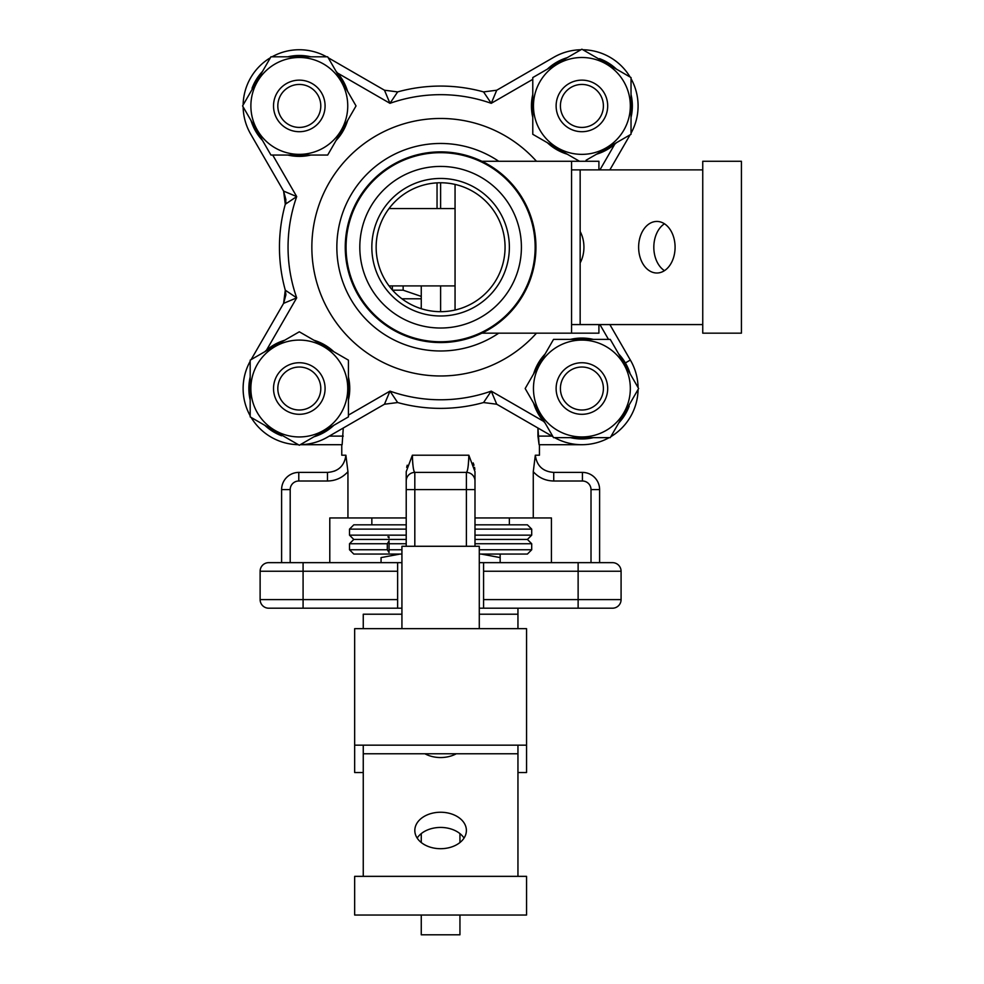 <?xml version="1.0" encoding="UTF-8"?>
<svg xmlns="http://www.w3.org/2000/svg" width="984" height="984" viewBox="0 0 984 984"><rect width="100%" height="100%" fill="white"/><g stroke="black" fill="none" stroke-linecap="round" stroke-linejoin="round"><path stroke-width="1.48" d="M440.611 182.766L440.611 208.547L440.611 182.766M440.611 285.901L440.611 311.682L440.611 285.901M481.84 161.278L571.569 161.278L571.569 169.875L702.748 169.875L580.154 169.875L580.154 324.572L702.748 324.572L571.569 324.572L571.569 333.17L481.84 333.17M583.93 247.23A25.781 18.229 90 0 1 580.154 262.925A25.781 18.229 90 0 0 583.93 247.23A25.781 18.229 90 0 0 580.154 231.523A25.781 18.229 90 0 1 583.93 247.23M675.086 247.23A25.781 18.229 90 0 1 656.857 273.011A25.781 18.229 90 0 1 638.628 247.23A25.781 18.229 90 0 1 656.857 221.437A25.781 18.229 90 0 1 675.086 247.23A25.781 18.229 90 0 1 656.857 273.011A25.781 18.229 90 0 1 638.628 247.23A25.781 18.229 90 0 1 656.857 221.437A25.781 18.229 90 0 1 675.086 247.23M664.458 270.661A25.781 18.229 90 0 1 653.819 247.23A25.781 18.229 90 0 1 664.458 223.786A25.781 18.229 90 0 0 653.819 247.23A25.781 18.229 90 0 0 664.458 270.661M741.419 333.17L741.419 161.278L702.748 161.278L702.748 333.17L741.419 333.17M389.037 285.901L455.051 285.901L455.051 310.046M389.037 208.547A64.464 64.464 0 0 1 437.044 182.864A64.464 64.464 0 0 0 389.037 208.547A64.464 64.464 0 0 1 437.044 182.864A64.464 64.464 0 0 0 389.037 208.547L455.051 208.547L455.051 285.901M455.051 184.402L455.051 208.547M598.912 324.572L598.912 333.17L571.569 333.17M571.569 169.875L571.569 324.572M571.569 161.278L598.912 161.278L598.912 169.875M345.888 455.211L347.942 471.68C342.469 477.744 335.655 480.856 327.475 481.004L298.792 481.004A8.598 8.598 0 0 0 290.194 489.589L290.194 562.651L290.194 489.589L281.608 489.589A17.195 17.195 0 0 1 298.792 472.406L327.475 472.406C338.312 471.619 344.449 465.887 345.888 455.211L347.942 471.68C342.469 477.744 335.655 480.856 327.475 481.004L298.792 481.004A8.598 8.598 0 0 0 290.194 489.589L281.608 489.589A17.195 17.195 0 0 1 298.792 472.406L327.475 472.406L327.475 481.004L327.475 472.406C338.312 471.619 344.449 465.887 345.888 455.211L341.768 455.211L345.888 455.211M347.942 517.953L347.942 471.68L347.942 517.953L329.788 517.953L329.788 562.651L329.788 517.953L406.22 517.953L347.942 517.953M406.22 471.68L406.22 489.589L406.22 471.68L412.37 455.211C412.714 465.887 413.538 471.619 414.817 472.406L414.129 471.41L414.817 472.406L466.391 472.406C467.671 471.619 468.495 465.887 468.839 455.211L474.989 471.68L474.989 546.28L474.989 471.68L468.839 455.211L468.814 457.474L468.839 455.211C468.495 465.887 467.671 471.619 466.391 472.406A8.598 8.598 0 0 1 474.989 481.004A8.598 8.598 0 0 0 466.391 472.406A8.598 8.598 0 0 1 474.989 481.004A8.598 8.598 0 0 0 466.391 472.406L414.817 472.406L414.817 546.28L414.817 489.589L474.989 489.589L466.391 489.589L466.391 472.406L466.391 489.589L406.22 489.589L406.22 481.004A8.598 8.598 0 0 1 414.817 472.406L414.817 489.589L406.22 489.589L406.22 546.28L406.22 471.68L412.37 455.211C412.714 465.887 413.538 471.619 414.817 472.406A8.598 8.598 0 0 0 406.22 481.004L406.22 471.68M533.266 517.953L474.989 517.953L533.266 517.953L533.266 471.68L535.321 455.211C536.76 465.887 542.897 471.619 553.734 472.406L582.417 472.406A17.195 17.195 0 0 1 599.613 489.589L599.613 562.651L598.309 562.651L612.503 562.651A8.598 8.598 0 0 1 621.088 571.249L621.088 599.613A8.598 8.598 0 0 1 612.503 608.198L479.282 608.198L483.574 608.198L483.574 599.613L578.125 599.613L578.125 571.249L483.574 571.249L483.574 599.613L621.088 599.613A8.598 8.598 0 0 1 612.503 608.198L483.574 608.198L483.574 562.651L479.282 562.651L612.503 562.651L599.613 562.651L599.613 489.589A17.195 17.195 0 0 0 582.417 472.406L553.734 472.406L553.734 481.004L553.734 472.406C542.897 471.619 536.76 465.887 535.321 455.211L539.441 455.211L535.321 455.211L533.266 471.68L533.266 517.953L551.421 517.953L551.421 562.651L551.421 517.953L533.266 517.953M474.866 469.479L474.534 467.338L474.866 469.479M474.005 465.211L473.193 462.911L474.005 465.211M407.216 465.211L406.675 467.338L407.216 465.211M539.072 444.707L581.901 444.707L539.072 444.707L537.941 428.015L537.941 436.109L551.962 436.109L537.941 436.109L539.072 444.707L581.901 444.707L539.072 444.707M343.268 428.015L342.137 444.707L300.243 444.707L341.768 444.707L341.768 455.211L341.768 444.707L300.243 444.707A56.186 56.186 0 0 0 327.795 436.957A56.186 56.186 0 0 1 300.255 444.694L342.137 444.707L343.268 428.015M313.921 436.81A50.455 50.455 0 0 0 333.822 425.322A50.455 50.455 0 0 1 313.921 436.81M348.434 400.008A50.455 50.455 0 0 0 348.434 377.032A50.455 50.455 0 0 1 348.434 400.008M333.822 351.719A50.455 50.455 0 0 0 313.921 340.23A50.455 50.455 0 0 1 333.822 351.719M284.696 340.23A50.455 50.455 0 0 0 264.794 351.719A50.455 50.455 0 0 1 284.696 340.23M250.182 377.032A50.455 50.455 0 0 0 250.182 400.008A50.455 50.455 0 0 1 250.182 377.032M264.794 425.322A50.455 50.455 0 0 0 281.695 435.801L281.965 435.236L281.695 435.801A50.455 50.455 0 0 1 264.794 425.322M270.944 155.054L242.581 105.928L270.944 56.801L327.672 56.801L356.036 105.928L327.672 155.054L270.944 155.054L242.581 105.928L270.944 56.801L327.672 56.801L356.036 105.928L327.672 155.054L270.944 155.054M347.746 105.928A48.437 48.437 0 0 0 275.089 63.985A48.437 48.437 0 0 0 275.089 147.871A48.437 48.437 0 0 0 347.746 105.928A48.437 48.437 0 0 0 275.089 63.985A48.437 48.437 0 0 0 275.089 147.871A48.437 48.437 0 0 0 347.746 105.928M630.338 360.033A56.186 56.186 0 0 1 638.075 387.573A56.186 56.186 0 0 0 630.338 360.033A56.186 56.186 0 0 1 638.075 387.573A56.186 56.186 0 0 0 630.338 360.033A56.186 56.186 0 0 1 638.075 387.573A56.186 56.186 0 0 0 630.338 360.033L609.859 324.572L630.338 360.033L625.381 362.924L630.338 360.033M638.075 389.467A56.186 56.186 0 0 1 610.818 436.699A56.186 56.186 0 0 0 638.075 389.467A56.186 56.186 0 0 1 610.818 436.699A56.186 56.186 0 0 0 638.075 389.467A56.186 56.186 0 0 1 610.818 436.699A56.186 56.186 0 0 0 638.075 389.467M609.17 437.646A56.186 56.186 0 0 1 581.901 444.707A56.186 56.186 0 0 0 609.17 437.646A56.186 56.186 0 0 1 554.632 437.646A56.186 56.186 0 0 0 609.17 437.646A56.186 56.186 0 0 1 581.901 444.707A56.186 56.186 0 0 0 609.17 437.646M401.927 562.651L397.634 562.651L397.634 608.198L268.706 608.198A8.598 8.598 0 0 1 260.12 599.613A8.598 8.598 0 0 0 268.706 608.198L281.608 608.198L268.706 608.198A8.598 8.598 0 0 1 260.12 599.613L260.12 571.249A8.598 8.598 0 0 1 268.706 562.651L397.634 562.651L397.634 608.198L268.706 608.198A8.598 8.598 0 0 1 260.12 599.613L260.12 571.249A8.598 8.598 0 0 1 268.706 562.651L401.927 562.651M401.927 608.198L397.634 608.198L401.927 608.198M327.475 474.928L327.475 472.406L327.475 474.928M336.221 470.291L334.289 471.151L336.221 470.291M414.043 471.151L413.784 470.266L414.043 471.151M412.874 464.719L412.616 462.013L412.874 464.719M412.481 459.799L412.394 457.474L412.481 459.799M389.971 391.128L397.647 402.542L384.473 404.227L327.795 436.957A56.186 56.186 0 0 1 300.255 444.694A56.186 56.186 0 0 0 327.795 436.957L384.473 404.227L389.971 391.128L388.778 393.834L389.971 391.128L397.647 402.542L384.473 404.227L389.971 391.128A152.557 152.557 0 0 0 491.237 391.128L496.736 404.227L483.562 402.542A161.155 161.155 0 0 1 397.647 402.542L384.473 404.227L397.647 402.542A161.155 161.155 0 0 0 483.562 402.542L491.237 391.128L496.736 404.227L483.562 402.542L491.237 391.128L543.598 421.361L491.237 391.128A152.557 152.557 0 0 1 389.971 391.128L348.434 415.113L389.971 391.128M468.728 459.799L468.593 462.013L468.728 459.799M468.335 464.743L467.966 467.535L468.335 464.743M328.213 57.736L384.473 90.22L397.647 91.906A161.155 161.155 0 0 1 483.562 91.906L496.736 90.22L483.562 91.906L496.736 90.22L491.237 103.32L483.562 91.906L496.736 90.22L483.562 91.906L496.736 90.22L491.237 103.32L483.562 91.906A161.155 161.155 0 0 0 397.647 91.906L389.971 103.32L384.473 90.22L397.647 91.906L384.473 90.22L397.647 91.906L389.971 103.32L384.473 90.22L328.213 57.736M283.601 303.355L251.117 359.615L283.601 303.355L285.286 290.182A161.155 161.155 0 0 1 285.286 204.266L283.601 191.093L250.871 134.414A56.186 56.186 0 0 1 243.134 106.875A56.186 56.186 0 0 0 250.871 134.414L283.601 191.093L285.901 199.69L285.286 204.266L283.601 191.093L296.701 196.591L285.286 204.266L283.601 191.093L285.901 199.69L285.286 204.266L283.601 191.093L285.901 199.69L285.286 204.266L285.938 201.954L285.286 204.266L296.701 196.591A152.557 152.557 0 0 0 296.701 297.857L283.601 303.355L251.117 359.615L283.601 303.355L285.286 290.182L296.701 297.857L283.601 303.355L251.117 359.615L283.601 303.355L285.286 290.182L285.901 294.757L283.601 303.355L285.286 290.182A161.155 161.155 0 0 1 285.286 204.266L285.901 199.69L283.601 191.093L296.701 196.591A152.557 152.557 0 0 0 296.701 297.857L266.467 350.218L296.701 297.857L285.286 290.182L285.901 294.757L283.601 303.355M609.859 169.875L630.092 134.833L609.859 169.875M500.155 562.651L500.155 554.053L500.155 557.596L481.114 554.053L500.155 557.596L500.155 562.651M527.412 554.053L479.282 554.053L527.412 554.053L531.704 549.761L527.412 554.053M401.927 554.053L353.797 554.053L401.927 554.053M621.088 571.249A8.598 8.598 0 0 0 612.503 562.651A8.598 8.598 0 0 1 621.088 571.249L621.088 599.613L578.125 599.613L578.125 608.198L578.125 571.249L483.574 571.249L483.574 562.651L612.503 562.651A8.598 8.598 0 0 1 621.088 571.249A8.598 8.598 0 0 0 612.503 562.651A8.598 8.598 0 0 1 621.088 571.249L578.125 571.249L578.125 562.651L578.125 571.249L621.088 571.249M560.413 388.52A21.488 21.488 0 0 0 592.651 407.13A21.488 21.488 0 0 0 592.651 369.91A21.488 21.488 0 0 0 560.413 388.52A21.488 21.488 0 0 0 592.651 407.13A21.488 21.488 0 0 0 592.651 369.91A21.488 21.488 0 0 0 560.413 388.52M346.061 247.23A94.538 94.538 0 0 0 440.611 341.768A94.538 94.538 0 0 0 535.148 247.23A94.538 94.538 0 0 0 440.611 152.68A94.538 94.538 0 0 0 346.061 247.23A94.538 94.538 0 0 0 440.611 341.768A94.538 94.538 0 0 0 535.148 247.23A94.538 94.538 0 0 0 440.611 152.68A94.538 94.538 0 0 0 346.061 247.23M348.434 416.884L299.308 445.248L250.182 416.884L250.182 360.156L299.308 331.793L348.434 360.156L348.434 416.884L299.308 445.248L250.182 416.884L250.182 360.156L299.308 331.793L348.434 360.156L348.434 416.884M243.134 104.98A56.186 56.186 0 0 1 270.391 57.748A56.186 56.186 0 0 0 243.134 104.98M272.039 56.801A56.186 56.186 0 0 1 326.577 56.801A56.186 56.186 0 0 0 272.039 56.801M299.308 340.083A48.437 48.437 0 0 0 257.365 412.739A48.437 48.437 0 0 0 341.251 412.739A48.437 48.437 0 0 0 299.308 340.083A48.437 48.437 0 0 0 257.365 412.739A48.437 48.437 0 0 0 341.251 412.739A48.437 48.437 0 0 0 299.308 340.083M631.027 77.564L631.027 134.291L586.107 160.22L631.027 134.291L631.027 77.564L581.901 49.2L631.027 77.564M532.774 77.564L581.901 49.2L532.774 77.564L532.774 134.291L532.774 77.564M579.527 161.278L532.774 134.291L579.527 161.278M581.901 154.365A48.437 48.437 0 0 0 623.844 81.709A48.437 48.437 0 0 0 539.958 81.709A48.437 48.437 0 0 0 581.901 154.365A48.437 48.437 0 0 0 623.844 81.709A48.437 48.437 0 0 0 539.958 81.709A48.437 48.437 0 0 0 581.901 154.365M251.018 120.54A50.455 50.455 0 0 0 262.507 140.441A50.455 50.455 0 0 1 251.018 120.54M287.82 155.054A50.455 50.455 0 0 0 310.796 155.054A50.455 50.455 0 0 1 287.82 155.054M336.11 140.441A50.455 50.455 0 0 0 347.598 120.54A50.455 50.455 0 0 1 336.11 140.441M347.598 91.315A50.455 50.455 0 0 0 336.11 71.414A50.455 50.455 0 0 1 347.598 91.315M310.796 56.801A50.455 50.455 0 0 0 287.82 56.801A50.455 50.455 0 0 1 310.796 56.801M262.507 71.414A50.455 50.455 0 0 0 252.027 88.314L252.593 88.585L252.027 88.314A50.455 50.455 0 0 1 262.507 71.414M552.996 436.712L496.736 404.227L483.562 402.542L496.736 404.227L552.996 436.712M553.414 57.49L496.736 90.22L483.562 91.906A161.155 161.155 0 0 0 397.647 91.906A161.155 161.155 0 0 1 483.562 91.906L496.736 90.22L553.414 57.49A56.186 56.186 0 0 1 580.954 49.754A56.186 56.186 0 0 0 553.414 57.49A56.186 56.186 0 0 1 580.954 49.754A56.186 56.186 0 0 0 553.414 57.49A56.186 56.186 0 0 1 580.954 49.754A56.186 56.186 0 0 0 553.414 57.49A56.186 56.186 0 0 1 580.954 49.754A56.186 56.186 0 0 0 553.414 57.49L553.414 57.49M631.027 133.197A56.186 56.186 0 0 0 631.027 78.659A56.186 56.186 0 0 1 631.027 133.197A56.186 56.186 0 0 0 631.027 78.659A56.186 56.186 0 0 1 631.027 133.197A56.186 56.186 0 0 0 631.027 78.659A56.186 56.186 0 0 1 631.027 133.197A56.186 56.186 0 0 0 631.027 78.659A56.186 56.186 0 0 1 631.027 133.197A56.186 56.186 0 0 0 631.027 78.659A56.186 56.186 0 0 1 631.027 133.197A56.186 56.186 0 0 0 631.027 78.659A56.186 56.186 0 0 1 631.027 133.197M630.08 77.01A56.186 56.186 0 0 0 582.848 49.754A56.186 56.186 0 0 1 630.08 77.01A56.186 56.186 0 0 0 582.848 49.754A56.186 56.186 0 0 1 630.08 77.01A56.186 56.186 0 0 0 582.848 49.754A56.186 56.186 0 0 1 630.08 77.01A56.186 56.186 0 0 0 582.848 49.754A56.186 56.186 0 0 1 630.08 77.01A56.186 56.186 0 0 0 582.848 49.754A56.186 56.186 0 0 1 630.08 77.01A56.186 56.186 0 0 0 582.848 49.754A56.186 56.186 0 0 1 630.08 77.01M567.288 57.638A50.455 50.455 0 0 0 547.387 69.126A50.455 50.455 0 0 1 567.288 57.638M532.774 94.439A50.455 50.455 0 0 0 532.774 117.416A50.455 50.455 0 0 1 532.774 94.439M547.387 142.729A50.455 50.455 0 0 0 567.288 154.217A50.455 50.455 0 0 1 547.387 142.729M596.513 154.217A50.455 50.455 0 0 0 616.414 142.729A50.455 50.455 0 0 1 596.513 154.217M631.027 117.416A50.455 50.455 0 0 0 631.027 94.439A50.455 50.455 0 0 1 631.027 117.416M616.414 69.126A50.455 50.455 0 0 0 599.514 58.646L599.244 59.212L599.514 58.646A50.455 50.455 0 0 1 616.414 69.126M638.628 388.52L610.264 437.646L553.537 437.646L525.173 388.52L553.537 339.394L610.264 339.394L638.628 388.52L610.264 437.646L553.537 437.646L525.173 388.52L553.537 339.394L610.264 339.394L638.628 388.52M533.463 388.52A48.437 48.437 0 0 0 606.119 430.463A48.437 48.437 0 0 0 606.119 346.577A48.437 48.437 0 0 0 533.463 388.52A48.437 48.437 0 0 0 606.119 430.463A48.437 48.437 0 0 0 606.119 346.577A48.437 48.437 0 0 0 533.463 388.52M556.12 388.52A25.781 25.781 0 0 1 594.791 366.196A25.781 25.781 0 0 1 594.791 410.857A25.781 25.781 0 0 1 556.12 388.52A25.781 25.781 0 0 1 594.791 366.196A25.781 25.781 0 0 1 594.791 410.857A25.781 25.781 0 0 1 556.12 388.52M556.12 105.928A25.781 25.781 0 0 1 594.791 83.591A25.781 25.781 0 0 1 594.791 128.252A25.781 25.781 0 0 1 556.12 105.928A25.781 25.781 0 0 1 594.791 83.591A25.781 25.781 0 0 1 594.791 128.252A25.781 25.781 0 0 1 556.12 105.928M299.308 131.708A25.781 25.781 0 0 1 273.527 105.928A25.781 25.781 0 0 1 299.308 80.147A25.781 25.781 0 0 1 325.089 105.928A25.781 25.781 0 0 1 299.308 131.708A25.781 25.781 0 0 1 273.527 105.928A25.781 25.781 0 0 1 299.308 80.147A25.781 25.781 0 0 1 325.089 105.928A25.781 25.781 0 0 1 299.308 131.708M298.361 444.694A56.186 56.186 0 0 1 251.129 417.437A56.186 56.186 0 0 0 298.361 444.694A56.186 56.186 0 0 1 251.129 417.437A56.186 56.186 0 0 0 298.361 444.694A56.186 56.186 0 0 1 251.129 417.437A56.186 56.186 0 0 0 298.361 444.694A56.186 56.186 0 0 1 251.129 417.437A56.186 56.186 0 0 0 298.361 444.694M250.182 415.789A56.186 56.186 0 0 1 250.182 361.251A56.186 56.186 0 0 0 250.182 415.789A56.186 56.186 0 0 1 250.182 361.251A56.186 56.186 0 0 0 250.182 415.789A56.186 56.186 0 0 1 250.182 361.251A56.186 56.186 0 0 0 250.182 415.789A56.186 56.186 0 0 1 250.182 361.251A56.186 56.186 0 0 0 250.182 415.789M560.413 105.928A21.488 21.488 0 0 0 592.651 124.537A21.488 21.488 0 0 0 592.651 87.318A21.488 21.488 0 0 0 560.413 105.928A21.488 21.488 0 0 0 592.651 124.537A21.488 21.488 0 0 0 592.651 87.318A21.488 21.488 0 0 0 560.413 105.928M630.191 373.908A50.455 50.455 0 0 0 618.702 354.006A50.455 50.455 0 0 1 630.191 373.908M593.389 339.394A50.455 50.455 0 0 0 570.413 339.394A50.455 50.455 0 0 1 593.389 339.394M545.099 354.006A50.455 50.455 0 0 0 533.611 373.908A50.455 50.455 0 0 1 545.099 354.006M533.611 403.132A50.455 50.455 0 0 0 545.099 423.034A50.455 50.455 0 0 1 533.611 403.132M570.413 437.646A50.455 50.455 0 0 0 593.389 437.646A50.455 50.455 0 0 1 570.413 437.646M618.702 423.034A50.455 50.455 0 0 0 629.182 406.134L628.616 405.863L629.182 406.134A50.455 50.455 0 0 1 618.702 423.034M281.608 562.651L268.706 562.651L281.608 562.651L281.608 489.589L281.608 562.651M544.828 470.204L543.967 469.725L544.828 470.204M282.9 608.198L303.084 608.198L282.9 608.198M381.054 557.596L400.094 554.053L381.054 557.596L381.054 562.651L381.054 557.596M359.812 247.23A80.786 80.786 0 0 0 481.004 317.192A80.786 80.786 0 0 0 481.004 177.255A80.786 80.786 0 0 0 359.812 247.23A80.786 80.786 0 0 0 481.004 317.192A80.786 80.786 0 0 0 481.004 177.255A80.786 80.786 0 0 0 359.812 247.23M505.063 247.23A64.464 64.464 0 0 0 408.372 191.4A64.464 64.464 0 0 0 408.372 303.047A64.464 64.464 0 0 0 505.063 247.23A64.464 64.464 0 0 0 408.372 191.4A64.464 64.464 0 0 0 408.372 303.047A64.464 64.464 0 0 0 505.063 247.23A64.464 64.464 0 0 0 408.372 191.4A64.464 64.464 0 0 0 408.372 303.047A64.464 64.464 0 0 0 505.063 247.23A64.464 64.464 0 0 0 408.372 191.4A64.464 64.464 0 0 0 408.372 303.047A64.464 64.464 0 0 0 505.063 247.23M353.797 524.829L406.22 524.829L353.797 524.829L349.504 529.134L349.504 535.148L406.22 535.148L349.504 535.148L353.797 539.441L406.22 539.441L353.797 539.441L349.504 543.746L349.504 549.761L387.302 549.761L387.302 543.746L389.037 540.979L389.037 543.746L389.037 540.979L387.302 543.746L349.504 543.746L353.797 539.441L349.504 535.148L349.504 529.134L353.797 524.829M474.989 524.829L527.412 524.829L531.704 529.134L531.704 535.148L527.412 539.441L474.989 539.441L527.412 539.441L531.704 543.746L474.989 543.746L531.704 543.746L531.704 549.761L479.282 549.761L531.704 549.761L531.704 543.746L527.412 539.441L531.704 535.148L531.704 529.134L474.989 529.134L531.704 529.134L527.412 524.829L474.989 524.829M554.201 57.047A56.186 56.186 0 0 1 580.954 49.754A56.186 56.186 0 0 0 554.201 57.047A56.186 56.186 0 0 1 580.954 49.754A56.186 56.186 0 0 0 554.201 57.047L554.201 57.047M277.82 105.928A21.488 21.488 0 0 0 310.046 124.537A21.488 21.488 0 0 0 310.046 87.318A21.488 21.488 0 0 0 277.82 105.928A21.488 21.488 0 0 0 310.046 124.537A21.488 21.488 0 0 0 310.046 87.318A21.488 21.488 0 0 0 277.82 105.928M299.308 414.301A25.781 25.781 0 0 1 273.527 388.52A25.781 25.781 0 0 1 299.308 362.739A25.781 25.781 0 0 1 325.089 388.52A25.781 25.781 0 0 1 299.308 414.301A25.781 25.781 0 0 1 273.527 388.52A25.781 25.781 0 0 1 299.308 362.739A25.781 25.781 0 0 1 325.089 388.52A25.781 25.781 0 0 1 299.308 414.301M277.82 388.52A21.488 21.488 0 0 0 310.046 407.13A21.488 21.488 0 0 0 310.046 369.91A21.488 21.488 0 0 0 277.82 388.52A21.488 21.488 0 0 0 310.046 407.13A21.488 21.488 0 0 0 310.046 369.91A21.488 21.488 0 0 0 277.82 388.52M421.263 285.901L421.263 308.718A64.464 64.464 0 0 1 401.927 298.792L421.263 298.792M509.368 517.953L509.368 524.829L509.368 517.953M401.927 614.213L363.256 614.213L363.256 628.665L401.927 628.665L401.927 546.28L479.282 546.28L479.282 628.665L401.927 628.665M389.037 537.904L389.037 536.87L387.917 536.87L389.037 537.904L389.037 536.87L387.917 536.87L389.037 537.904M389.037 552.516L387.302 549.761L387.302 543.746L349.504 543.746L349.504 549.761L387.302 549.761L389.037 552.516L389.037 543.746L389.037 549.761L401.927 549.761L389.037 549.761L389.037 552.516M479.282 628.665L517.953 628.665L517.953 608.198L517.953 614.213L479.282 614.213M363.256 876.35L363.256 753.769L517.953 753.769L517.953 876.35M456.305 753.769A25.781 18.229 180 0 1 440.611 757.545A25.781 18.229 180 0 1 424.904 753.769M440.611 848.7A25.781 18.229 180 0 1 414.817 830.471A25.781 18.229 180 0 1 440.611 812.243A25.781 18.229 180 0 1 466.391 830.471A25.781 18.229 180 0 1 440.611 848.7M417.167 838.073A25.781 18.229 180 0 1 440.611 827.433A25.781 18.229 180 0 1 464.042 838.073M354.658 915.034L526.551 915.034L526.551 876.35L354.658 876.35L354.658 915.034M363.256 753.769L363.256 745.171L354.658 745.171L354.658 628.665L363.256 628.665M517.953 628.665L526.551 628.665L526.551 745.171L363.256 745.171M363.256 772.526L354.658 772.526L354.658 745.171M526.551 745.171L526.551 772.526L517.953 772.526M517.953 753.769L517.953 745.171M421.263 915.034L421.263 934.8L459.946 934.8L459.946 915.034M421.263 842.525L421.263 833.608M459.946 842.525L459.946 833.608M437.044 182.864L437.044 208.547M392.345 289.96L392.345 285.901M392.554 290.194L403.145 290.194L421.263 296.405M403.145 290.194L403.145 285.901M421.263 308.718A64.464 64.464 0 0 1 401.927 298.792A64.464 64.464 0 0 0 421.263 308.718A64.464 64.464 0 0 1 401.927 298.792M412.37 455.211L468.839 455.211L412.37 455.211M591.015 489.589L599.613 489.589L591.015 489.589A8.598 8.598 0 0 0 582.417 481.004L582.417 472.406L582.417 481.004L553.734 481.004C545.554 480.856 538.74 477.744 533.266 471.68C538.74 477.744 545.554 480.856 553.734 481.004L582.417 481.004A8.598 8.598 0 0 1 591.015 489.589L591.015 562.651L591.015 489.589M466.391 546.28L466.391 489.589L466.391 546.28M406.22 481.004A8.598 8.598 0 0 1 414.817 472.406A8.598 8.598 0 0 0 406.22 481.004M303.084 599.613L303.084 608.198L303.084 599.613L397.634 599.613L260.12 599.613L303.084 599.613L303.084 571.249L260.12 571.249L303.084 571.249L303.084 562.651L303.084 599.613M311.854 247.23A128.744 128.744 0 0 1 536.464 161.278A128.744 128.744 0 0 0 311.854 247.23A128.744 128.744 0 0 0 536.464 333.17A128.744 128.744 0 0 1 311.854 247.23M336.848 247.23A103.75 103.75 0 0 0 498.728 333.17A103.75 103.75 0 0 1 336.848 247.23A103.75 103.75 0 0 1 498.728 161.278A103.75 103.75 0 0 0 336.848 247.23M283.601 191.093L285.901 199.69L283.601 191.093M389.971 103.32L337.61 73.087L389.971 103.32A152.557 152.557 0 0 1 491.237 103.32A152.557 152.557 0 0 0 389.971 103.32M285.286 290.182L285.901 294.757L285.286 290.182M608.493 339.394L599.933 324.572L608.493 339.394M298.792 472.406L298.792 481.004L298.792 472.406M329.246 436.109L343.268 436.109L329.246 436.109M599.933 169.875L614.742 144.23L599.933 169.875M532.774 79.335L491.237 103.32L532.774 79.335M272.716 155.054L296.701 196.591L272.716 155.054M535.936 247.23A95.325 95.325 0 0 1 392.936 329.788A95.325 95.325 0 0 1 392.936 164.66A95.325 95.325 0 0 1 535.936 247.23A95.325 95.325 0 0 1 392.936 329.788A95.325 95.325 0 0 1 392.936 164.66A95.325 95.325 0 0 1 535.936 247.23M509.368 247.23A68.757 68.757 0 0 1 406.22 306.774A68.757 68.757 0 0 1 406.22 187.673A68.757 68.757 0 0 1 509.368 247.23A68.757 68.757 0 0 1 406.22 306.774A68.757 68.757 0 0 1 406.22 187.673A68.757 68.757 0 0 1 509.368 247.23M397.634 571.249L303.084 571.249L397.634 571.249M406.22 529.134L349.504 529.134L406.22 529.134M474.989 535.148L531.704 535.148L474.989 535.148M406.22 543.746L389.037 543.746L406.22 543.746M539.441 444.707L539.441 455.211L539.441 444.707M371.841 517.953L371.841 524.829L371.841 517.953M349.504 549.761L353.797 554.053L349.504 549.761"/></g></svg>
